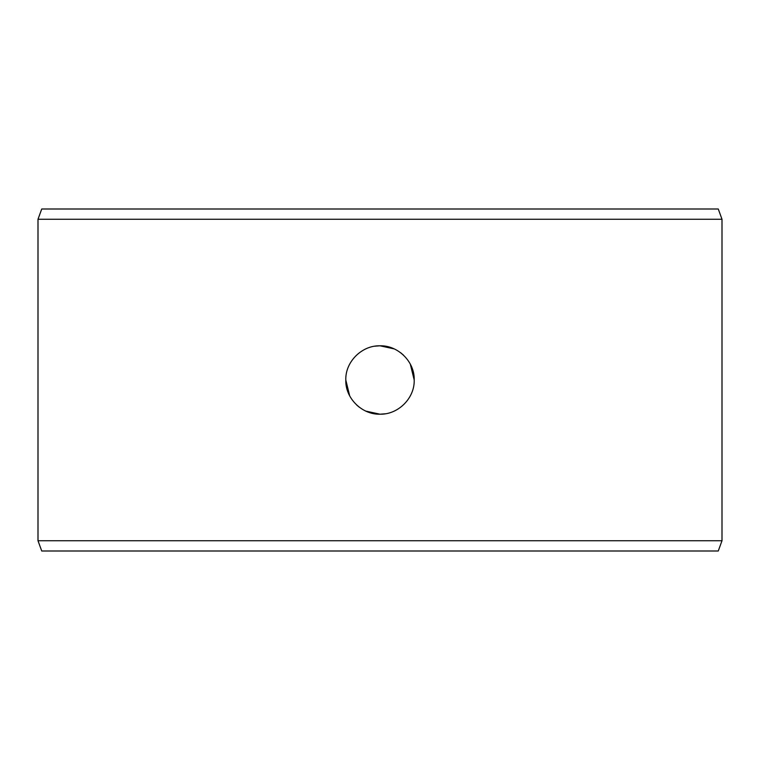 <?xml version="1.0" encoding="UTF-8"?>
<svg xmlns="http://www.w3.org/2000/svg" width="760" height="760" viewBox="0 0 760 760"><rect width="100%" height="100%" fill="white"/><g stroke="black" fill="none" stroke-linecap="round" stroke-linejoin="round"><path stroke-width="1.14" d="M365.778 411.103L380 414.2L385.358 413.782M394.221 348.897L380 345.8C398.002 345.258 414.827 361.741 414.2 380L410.343 364.23M403.427 355.081L400.795 352.849M414.2 380C414.789 398.249 398.097 414.703 380 414.2C361.998 414.741 345.173 398.259 345.8 380L349.657 395.77M356.782 405.118L359.433 407.322M345.8 380C345.211 361.75 361.893 345.297 380 345.8L374.765 346.199M38 219.26L722 219.26L722 540.74L38 540.74L38 219.26L41.733 209L718.267 209L722 219.26M722 540.74L718.267 551L41.733 551L38 540.74"/></g></svg>
